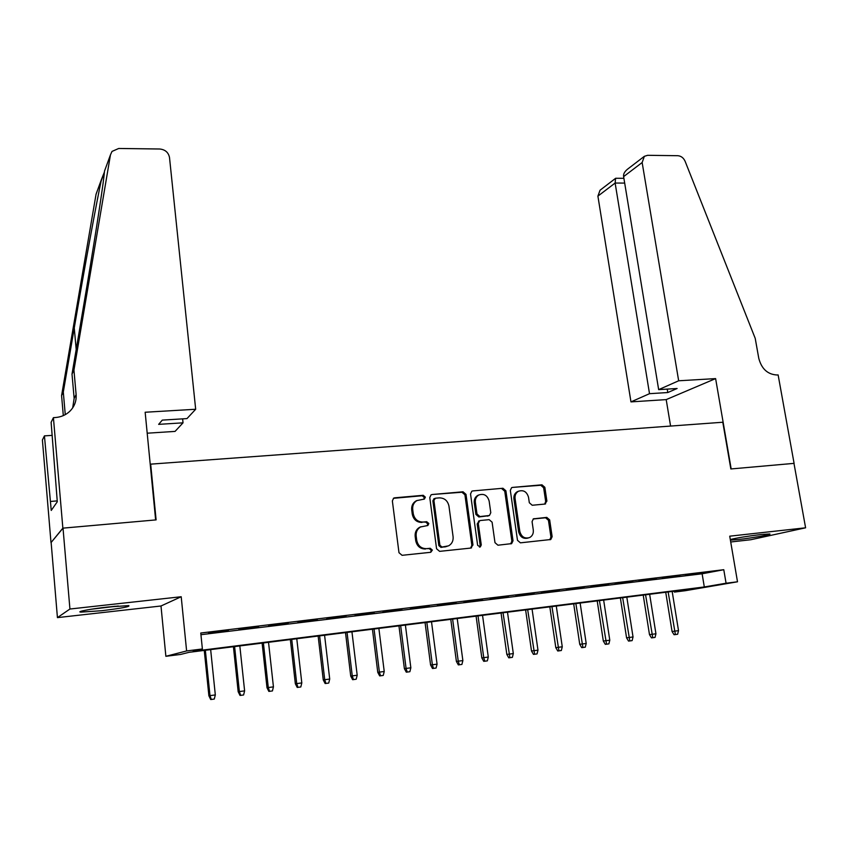 <?xml version="1.0" encoding="UTF-8"?>
<svg xmlns="http://www.w3.org/2000/svg" width="848" height="848" viewBox="0 0 848 848"><rect width="100%" height="100%" fill="white"/><g stroke="black" fill="none" stroke-linecap="round" stroke-linejoin="round"><path stroke-width="1.27" d="M425.346 497.119L423.226 495.296L394.702 497.818L393.652 498.147L392.359 500.914L398.984 552.705L402.079 555.313L430.752 552.292L432.353 550.087L430.222 548.274L426.533 548.656C421.255 548.645 417.99 545.879 416.739 540.356L416.177 536.053C415.838 531.972 417.301 528.951 420.544 526.968L427.89 525.484L428.834 523.513L426.703 521.7L423.035 522.05C417.767 521.997 414.513 519.23 413.262 513.74L412.711 509.468C412.372 505.525 413.76 502.567 416.877 500.585L424.435 499.048L425.346 497.119M423.735 499.26L424.329 497.553L422.209 495.741L393.398 498.317M430.54 552.313L431.314 550.426L429.183 548.614L426.533 548.656M427.138 525.696L427.816 523.905L425.685 522.092L423.035 522.05M730.404 540.144L738.46 539.508C752.017 538.045 773.09 534.304 769.613 533.954L761.038 534.516C747.12 536.212 736.88 537.886 730.298 539.54M108.215 606.977C91.16 608.832 75.673 611.768 80.867 612.118L101.675 610.708C121.529 608.292 130.539 606.596 128.726 605.61L108.215 606.977M544.808 504.072L546.886 501.104L544.851 487.314L541.967 484.812L512.457 487.42L511.588 487.674L510.326 490.398L517.481 540.314L520.418 542.837L550.787 539.508L552.143 536.689L549.663 519.888L546.769 517.386L533.392 518.849L532.067 521.637L533.286 530C533.615 533.487 532.396 536 529.64 537.558C524.679 538.968 521.403 536.901 519.803 531.378L515.075 498.55C514.757 495.232 515.891 492.794 518.478 491.246C523.502 489.688 526.852 491.713 528.527 497.32L529.322 502.747L532.226 505.26L544.808 504.072M726.068 583.223L737.506 581.792L685.301 590.706L674.404 592.084L694.544 588.629L189.03 652.324L180.592 654.444L165.869 656.299L186.613 650.946L202.386 648.964L193.153 651.285L704.306 586.954L726.068 583.223L723.779 569.708L200.764 633.021L202.386 648.964M53.413 417.651L62.858 528.156L155.64 519.93L145.156 412.245L195.676 409.255L169.505 157.505C168.445 152.417 165.19 149.577 159.742 149.004L118.709 148.474L112.021 151.41L110.463 154.834L73.946 370.099L76.119 394.617C76.564 401.136 74.412 406.743 69.674 411.418C65.688 415.096 60.865 417.142 55.226 417.545L53.413 417.651L51.124 422.293L57.293 501.751L51.24 510.443L44.435 435.872L42.4 439.985L50.997 542.635L63.017 528.134L156.106 519.888L150.679 464.142L722.793 422.24L730.838 468.965L793.972 463.368L805.6 527.806L729.725 536.18L737.506 581.792M63.017 528.134L69.928 609.023L57.431 617.62L160.993 605.991L165.869 656.299M160.993 605.991L181.207 596.738L69.928 609.023M181.207 596.738L186.613 650.946M465.997 494.352L463.019 491.787L432.056 494.522L431.07 494.829L429.777 497.575L436.572 548.773L439.624 551.359L470.735 548.073L472.961 544.967L465.997 494.352L464.916 494.787L461.937 492.232L432.056 494.522M472.739 490.928L502.959 488.257L505.896 490.791L513.029 540.78L511.641 543.621L497.946 545.211L494.988 542.667L492.105 522.198L489.148 519.654L480.509 520.492L479.65 520.746L478.304 523.555L481.272 544.957L480.297 546.96L477.636 545.338L470.534 493.949L471.817 491.204L472.739 490.928L502.959 488.257M730.722 541.989L750.745 539.741L805.6 527.806M51.145 542.625L57.431 617.62M228.451 630.499L208.544 633.191L228.451 630.499M258.587 626.842L238.839 629.513L258.587 626.842M288.203 623.248L268.625 625.898L288.203 623.248M317.343 619.708L297.924 622.337L317.343 619.708M346.005 616.242L326.734 618.849L346.005 616.242M374.191 612.818L355.089 615.404L374.191 612.818M401.931 609.458L382.978 612.023L401.931 609.458M429.226 606.14L410.411 608.684L429.226 606.14M456.076 602.886L437.42 605.408L456.076 602.886M482.512 599.684L464.004 602.186L482.512 599.684M508.535 596.526L490.165 599.006L508.535 596.526M534.155 593.42L515.923 595.879L534.155 593.42M559.373 590.356L541.289 592.805L559.373 590.356M584.208 587.346L566.263 589.773L584.208 587.346M608.673 584.378L590.855 586.784L608.673 584.378M632.767 581.452L615.076 583.848L632.767 581.452M656.5 578.58L638.947 580.954L656.5 578.58M679.873 575.739L662.458 578.103L679.873 575.739M200.934 634.696L702.123 573.789L723.779 569.708M685.619 575.283L702.918 572.951L685.619 575.283M674.255 591.183L674.404 592.084M702.123 573.789L704.306 586.954M417.121 500.458L415.88 501.02C412.764 502.991 411.375 505.949 411.704 509.881L412.711 509.468M422.018 522.442C416.76 522.389 413.506 519.633 412.266 514.153L411.704 509.881M420.99 526.735L419.537 527.35C416.283 529.332 414.831 532.353 415.17 536.413L416.177 536.053M425.505 549.006C420.237 548.985 416.972 546.229 415.732 540.717L415.17 536.413M470.619 548.084L471.859 545.317L464.916 494.787M435.49 498.211L433.9 500.352L439.889 545.243L442.009 547.045L448.603 545.836C451.952 543.875 453.447 540.823 453.086 536.667L448.963 506.118C447.723 500.702 444.5 497.956 439.317 497.871L435.49 498.211M434.112 498.719L432.872 500.786L433.9 500.352M446.949 546.451L440.96 547.395L438.84 545.593L432.872 500.786M510.676 543.865L511.863 541.13L504.751 491.236L501.825 488.702M479.152 520.926L477.201 523.937L480.159 545.306L481.272 544.957M479.459 547.13L480.159 545.306M489.148 501.073C487.43 495.349 483.985 493.313 478.813 494.988C476.216 496.578 475.06 499.027 475.368 502.345L476.989 514.015L479.957 516.57L489.455 515.489L490.78 512.701L489.148 501.073M478.929 494.925L477.71 495.423C475.113 497.013 473.968 499.461 474.265 502.769L475.368 502.345M488.851 515.701L478.855 516.973L475.887 514.418L474.265 502.769M518.584 491.193L517.322 491.692C514.736 493.239 513.602 495.667 513.92 498.984L515.075 498.55M528.134 538.045C523.29 539.19 520.121 537.081 518.626 531.749L513.92 498.984M549.78 539.741L550.924 537.049L548.444 520.269L545.561 517.778L533.138 518.997M544.681 504.083L545.677 501.528L543.642 487.759L540.77 485.257L512.457 487.42M215.318 694.936L214.29 699.059L211.332 699.473L210.707 699.526L208.884 695.773L215.318 694.936L210.654 649.6M211.332 699.473L209.986 695.667L205.354 650.268M208.884 695.773L204.262 650.405M115.169 606.267L94.34 608.758M91.171 609.246L118.328 606.002M195.676 409.255L186.984 418.594L162.286 420.11L158.65 424.36L183.03 422.834L182.617 418.859M183.03 422.834L175.059 431.399L147.192 433.201M104.442 171.974L101.516 179.31C97.043 199.428 84.546 267.523 74.264 327.932L63.303 392.062L65.264 414.64M63.303 392.062L61.586 395.603L63.314 415.605M73.946 370.099L72.006 374.116L83.433 306.817C93.132 249.948 102.248 191.913 104.018 175.918L104.516 171.084L110.463 154.834M72.684 407.888L74.147 398.369L72.006 374.116M101.516 179.31L96.068 194.203L61.586 395.603M62.858 528.156L50.997 542.635M52.237 435.374L44.435 435.872M96.068 194.203L96.926 191.828M57.219 500.903L50.477 501.454M678.665 380.784L642.148 162.53L623.619 176.607L658.663 389.635L678.665 380.784L715.617 378.6L731.177 468.933L794.088 463.358L778.125 374.911L776.948 374.986C767.652 374.456 761.599 368.901 758.78 358.333L755.218 338.373L685.099 161.258C683.53 157.834 681.092 155.979 677.796 155.703L647.639 155.311L644.342 156.318L642.148 162.53M670.577 426.056L666.199 399.609L715.617 378.6M666.199 399.609L630.965 401.888L649.515 393.684L667.789 392.539L677.107 388.501L658.663 389.635M649.515 393.684L615.129 183.041L597.904 196.121L600.045 190.228L615.51 178.387M630.965 401.888L597.904 196.121M667.789 392.539L667.228 389.105M616.252 178.271L615.584 178.334L615.129 183.041L624.679 183.083M644.141 156.477L627.531 169.187C624.52 171.656 623.216 174.126 623.619 176.607M244.616 690.866L243.599 694.968L240.684 695.371L240.016 695.424L238.171 691.714L244.616 690.866L239.825 645.922M240.684 695.371L239.369 691.597L234.61 646.579M238.171 691.714L233.423 646.727M273.438 686.869L272.431 690.929L269.569 691.332L268.848 691.396L266.993 687.707L273.438 686.869L268.53 642.307M269.569 691.332L268.286 687.58L263.399 642.954M266.993 687.707L262.117 643.113M301.803 682.926L300.807 686.965L297.987 687.357L297.213 687.431L295.348 683.774L301.803 682.926L296.779 638.745M297.987 687.357L296.726 683.636L291.733 639.381M295.348 683.774L290.355 639.551M329.713 679.057L328.727 683.053L325.95 683.446L325.134 683.52L323.258 679.905L329.713 679.057L324.583 635.247M325.95 683.446L324.72 679.746L319.611 635.873M323.258 679.905L318.148 636.053M357.188 675.241L356.202 679.206L353.478 679.598L352.609 679.683L350.722 676.089L357.188 675.241L351.941 631.802M353.478 679.598L352.27 675.93L347.044 632.417M350.722 676.089L345.507 632.608M384.229 671.489L383.254 675.432L380.572 675.803L379.66 675.898L377.763 672.337L384.229 671.489L378.876 628.4M380.572 675.803L379.395 672.167L374.053 629.015M377.763 672.337L372.442 629.216M410.845 667.8L409.881 671.701L407.241 672.072L406.287 672.167L404.379 668.648L410.845 667.8L405.397 625.061M407.241 672.072L406.086 668.457L400.648 625.654M404.379 668.648L398.952 625.877M437.059 664.164L436.095 668.033L433.498 668.394L432.501 668.5L430.583 665.012L437.059 664.164L431.505 621.775M433.498 668.394L432.374 664.811L426.841 622.358M430.583 665.012L425.06 622.58M462.87 660.581L461.916 664.419L459.351 664.779L458.323 664.896L456.394 661.429L462.87 660.581L457.22 618.531M459.351 664.779L458.249 661.217L452.62 619.114M456.394 661.429L450.776 619.347M488.289 657.052L487.346 660.868L484.812 661.217L483.742 661.334L481.812 657.9L488.289 657.052L482.544 615.341M484.812 661.217L483.742 657.677L478.018 615.913M481.812 657.9L476.099 616.157M513.316 653.575L512.383 657.359L509.892 657.709L508.779 657.836L506.839 654.433L513.316 653.575L507.496 612.192M509.892 657.709L503.034 612.765M506.839 654.433L501.051 613.009M537.982 650.151L537.049 653.914L534.6 654.253L533.456 654.38L531.505 651.01L537.982 650.151L532.067 609.097M534.6 654.253L527.668 609.659M531.505 651.01L525.622 609.913M562.266 646.78L561.344 650.511L558.938 650.851L557.751 650.988L555.8 647.639L562.266 646.78L556.277 606.055M558.938 650.851L551.953 606.596M555.8 647.639L549.833 606.861M586.201 643.462L585.29 647.162L582.915 647.501L581.696 647.639L579.735 644.31L586.201 643.462L580.138 603.045M582.915 647.501L575.866 603.585M579.735 644.31L573.693 603.861M609.786 640.187L608.885 643.865L606.543 644.194L605.292 644.332L603.32 641.046L609.786 640.187L603.649 600.087M606.543 644.194L599.441 600.617M603.32 641.046L597.204 600.893M633.032 636.965L632.131 640.611L629.82 640.94L628.538 641.088L626.566 637.813L633.032 636.965L626.82 597.162M629.82 640.94L622.665 597.681M626.566 637.813L620.376 597.978M655.939 633.785L655.048 637.41L652.769 637.728L651.455 637.876L649.483 634.633L655.939 633.785L649.653 594.289M652.769 637.728L645.572 594.798M649.483 634.633L643.219 595.095M678.517 630.647L677.626 634.251L675.39 634.558L674.043 634.717L672.061 631.506L678.517 630.647L672.167 591.448M675.39 634.558L668.139 591.957M672.061 631.506L665.733 592.264M422.209 495.741L423.226 495.296M429.183 548.614L430.222 548.274M425.685 522.092L426.703 521.7M412.266 514.153L413.262 513.74M415.732 540.717L416.739 540.356M393.737 498.264L394.702 497.818M471.859 545.317L472.961 544.967M461.937 492.232L463.019 491.787M438.84 545.593L439.889 545.243M440.96 547.395L442.009 547.045M444.797 546.992L445.857 546.642M504.751 491.236L505.896 490.791M511.863 541.13L513.029 540.78M477.201 523.937L478.304 523.555M475.887 514.418L476.989 514.015M478.855 516.973L479.957 516.57M487.473 516.146L488.596 515.743M518.626 531.749L519.803 531.378M533.254 518.923L534.176 518.626M545.561 517.778L546.769 517.386M548.444 520.269L549.663 519.888M550.924 537.049L552.143 536.689M540.77 485.257L541.967 484.812M543.642 487.759L544.851 487.314M545.677 501.528L546.886 501.104M74.147 398.369L76.119 394.617M74.264 327.932L76.182 349.482M415.88 501.02L416.877 500.585M419.537 527.35L420.544 526.968M470.82 548.062L471.552 547.84M433.773 498.857L434.812 498.423M510.931 543.844L511.641 543.621M478.537 521.138L479.65 520.746M477.71 495.423L478.813 494.988M517.322 491.692L518.478 491.246M550.087 539.71L550.787 539.508M545.031 504.041L545.603 503.85M104.421 172.144L101.103 181.196M623.895 178.313L615.701 178.271"/></g></svg>
